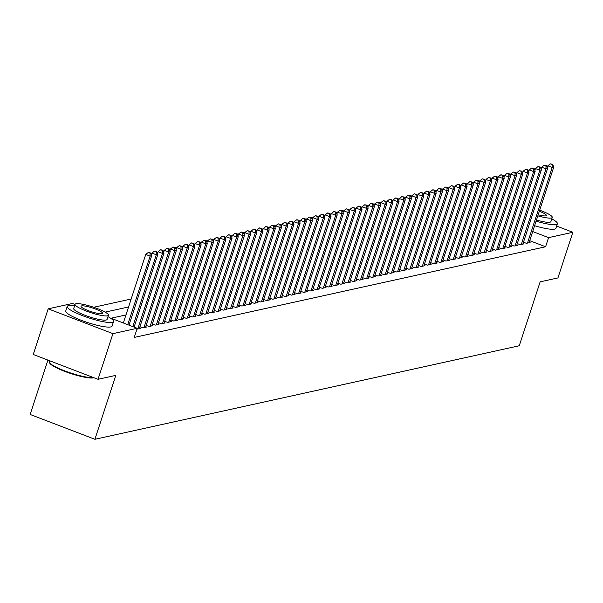 <?xml version="1.0" encoding="UTF-8"?>
<svg xmlns="http://www.w3.org/2000/svg" width="603" height="603" viewBox="0 0 603 603"><rect width="100%" height="100%" fill="white"/><g stroke="black" fill="none" stroke-linecap="round" stroke-linejoin="round"><path stroke-width="0.9" d="M47.923 360.104L30.15 414.465L94.912 439.285L519.258 345.76L540.145 281.85L557.933 277.93L572.85 232.283L548.572 237.635L532.69 231.552M94.912 439.285L115.799 375.375L98.018 379.302L33.255 354.481L48.172 308.834L72.45 303.482L75.036 304.47M131.175 299.013L93.721 307.266M523.472 242.21L526.404 243.333L530.112 242.512L529.223 242.172M517.284 243.574L520.216 244.697L523.924 243.876L523.035 243.537M511.095 244.931L514.027 246.062L517.743 245.24L516.846 244.901M504.915 246.295L507.847 247.418L511.555 246.604L510.666 246.265M498.726 247.66L501.658 248.783L505.367 247.969L504.477 247.622M492.538 249.024L495.47 250.147L499.186 249.333L498.289 248.986M486.357 250.388L489.289 251.511L492.998 250.697L492.108 250.351M480.169 251.752L483.101 252.876L486.809 252.054L485.92 251.715M473.981 253.117L476.913 254.24L480.629 253.418L479.732 253.079M467.8 254.481L470.732 255.604L474.44 254.783L473.551 254.443M461.612 255.845L464.544 256.968L468.252 256.147L467.363 255.808M455.423 257.202L458.355 258.333L462.071 257.511L461.174 257.172M449.243 258.566L452.175 259.689L455.883 258.875L454.994 258.529M443.054 259.931L445.986 261.054L449.695 260.24L448.805 259.893M436.866 261.295L439.798 262.418L443.514 261.604L442.617 261.257M430.685 262.659L433.617 263.782L437.326 262.968L436.436 262.622M424.497 264.024L427.429 265.147L431.137 264.325L430.248 263.986M418.309 265.388L421.241 266.511L424.957 265.689L424.06 265.35M412.128 266.752L415.06 267.875L418.768 267.054L417.879 266.714M405.94 268.109L408.872 269.24L412.58 268.418L411.691 268.079M399.751 269.473L402.683 270.596L406.399 269.782L405.502 269.443M393.571 270.837L396.503 271.961L400.211 271.146L399.322 270.8M387.382 272.202L390.314 273.325L394.023 272.511L393.133 272.164M381.194 273.566L384.126 274.689L387.842 273.875L386.945 273.528M375.013 274.93L377.945 276.053L381.654 275.232L380.764 274.893M368.825 276.295L371.757 277.418L375.465 276.596L374.576 276.257M362.637 277.659L365.569 278.782L369.285 277.96L368.388 277.621M356.456 279.016L359.388 280.146L363.096 279.325L362.207 278.985M350.268 280.38L353.2 281.511L356.908 280.689L356.019 280.35M344.079 281.744L347.011 282.867L350.727 282.053L349.83 281.707M337.899 283.109L340.831 284.232L344.539 283.418L343.65 283.071M331.71 284.473L334.642 285.596L338.351 284.782L337.461 284.435M325.522 285.837L328.454 286.96L332.17 286.139L331.273 285.799M319.334 287.201L322.273 288.324L325.982 287.503L325.092 287.164M313.153 288.566L316.085 289.689L319.794 288.867L318.904 288.528M306.965 289.93L309.897 291.053L313.613 290.231L312.716 289.892M300.776 291.287L303.716 292.417L307.424 291.596L306.535 291.257M294.596 292.651L297.528 293.774L301.236 292.96L300.347 292.621M288.407 294.015L291.339 295.138L295.055 294.324L294.158 293.978M282.219 295.38L285.159 296.503L288.867 295.689L287.978 295.342M276.038 296.744L278.97 297.867L282.679 297.053L281.789 296.706M269.85 298.108L272.782 299.231L276.498 298.41L275.601 298.07M263.662 299.472L266.601 300.596L270.31 299.774L269.42 299.435M257.481 300.837L260.413 301.96L264.122 301.138L263.232 300.799M251.293 302.193L254.225 303.324L257.941 302.502L257.044 302.163M245.104 303.558L248.044 304.681L251.752 303.867L250.863 303.528M238.924 304.922L241.856 306.045L245.564 305.231L244.675 304.884M232.735 306.286L235.667 307.409L239.383 306.595L238.487 306.249M226.547 307.651L229.487 308.774L233.195 307.96L232.306 307.613M220.366 309.015L223.298 310.138L227.007 309.316L226.117 308.977M214.178 310.379L217.11 311.502L220.826 310.681L219.929 310.341M207.99 311.743L210.929 312.867L214.638 312.045L213.748 311.706M201.809 313.108L204.741 314.231L208.45 313.409L207.56 313.07M195.621 314.464L198.553 315.595L202.269 314.774L201.372 314.434M189.432 315.829L192.372 316.952L196.081 316.138L195.191 315.791M183.252 317.193L186.184 318.316L189.892 317.502L189.003 317.155M177.063 318.557L179.996 319.68L183.711 318.866L182.815 318.52M170.875 319.922L173.815 321.045L177.523 320.231L176.634 319.884M164.694 321.286L167.626 322.409L171.335 321.587L170.445 321.248M158.506 322.65L161.438 323.773L165.154 322.952L164.257 322.613M152.318 324.015L155.257 325.138L158.966 324.316L158.076 323.977M146.137 325.371L149.069 326.502L152.778 325.68L151.888 325.341M139.949 326.736L142.881 327.859L146.597 327.045L145.7 326.705M136.926 329.178L140.409 328.409L139.519 328.062M125.967 314.932L110.96 318.241L137.213 328.296L134.235 337.431L545.587 246.763L529.705 240.68M98.018 379.302L112.934 333.647L48.172 308.834M556.629 226.065L572.85 232.283M545.587 246.763L548.572 237.635M137.213 328.296L112.934 333.647M105.141 312.128L128.575 306.957M127.715 324.655L150.117 256.124L151.662 255.778L128.989 325.145M123.336 322.982L145.738 254.443L150.117 256.124L150.041 253.139L150.66 253.004L148.293 252.469L150.041 253.139M148.293 252.469L145.738 254.443M151.662 255.778L150.66 253.004M93.962 377.749A23.788 4.085 -161.9 0 1 93.54 377.862A23.788 4.085 -161.9 0 1 69.692 373.167A23.788 4.085 -161.9 0 1 49.695 363.081L49.325 362.373A24.376 4.191 18.1 0 0 68.991 372.42A24.376 4.191 18.1 0 0 93.631 377.621M49.476 360.7L49.197 361.559A24.376 4.191 18.1 0 0 49.325 362.373M74.606 305.774A24.376 4.191 18.1 0 0 68.508 305.608A24.376 4.191 18.1 0 0 67.219 306.422A24.376 4.191 18.1 0 0 85.822 316.861A24.376 4.191 18.1 0 0 112.264 322.379A24.376 4.191 18.1 0 0 113.552 321.565A24.376 4.191 18.1 0 0 107.975 316.681M67.219 306.422L65.727 310.982A24.376 4.191 18.1 0 0 84.33 321.429A24.376 4.191 18.1 0 0 110.771 326.939A24.376 4.191 18.1 0 0 112.068 326.133L113.552 321.565M108.442 315.241L107.07 319.447A17.547 3.015 -161.9 0 1 106.143 320.027A17.547 3.015 -161.9 0 1 87.103 316.062A17.547 3.015 -161.9 0 1 73.709 308.54L75.081 304.342A17.547 3.015 18.1 0 0 88.475 311.857A17.547 3.015 18.1 0 0 107.515 315.829A17.547 3.015 18.1 0 0 108.442 315.241A17.547 3.015 18.1 0 0 95.048 307.726A17.547 3.015 18.1 0 0 76.008 303.754A17.547 3.015 18.1 0 0 75.081 304.342M101.915 313.681A11.306 1.945 18.1 0 0 102.51 313.304A11.306 1.945 18.1 0 0 93.88 308.457A11.306 1.945 18.1 0 0 81.609 305.902A11.306 1.945 18.1 0 0 81.013 306.279A11.306 1.945 18.1 0 0 89.643 311.125A11.306 1.945 18.1 0 0 101.915 313.681M536.09 221.15A24.376 4.191 18.1 0 0 556.094 224.55A24.376 4.191 18.1 0 0 557.383 223.743A24.376 4.191 18.1 0 0 551.805 218.859M534.597 225.71A24.376 4.191 18.1 0 0 554.602 229.117A24.376 4.191 18.1 0 0 555.898 228.303L557.383 223.743M537.831 215.821A17.547 3.015 18.1 0 0 551.346 218.007A17.547 3.015 18.1 0 0 552.273 217.419L550.901 221.618A17.547 3.015 -161.9 0 1 549.974 222.206A17.547 3.015 -161.9 0 1 536.459 220.02M538.178 214.766A11.306 1.945 18.1 0 0 545.745 215.859A11.306 1.945 18.1 0 0 546.341 215.482A11.306 1.945 18.1 0 0 539.331 211.238M552.273 217.419A17.547 3.015 18.1 0 0 539.677 210.191M132.818 326.615L156.298 254.76L157.85 254.413L134.092 327.105M151.338 254.881L151.926 253.079L156.298 254.76L156.23 251.775L156.848 251.639L154.481 251.104L156.23 251.775M154.481 251.104L151.926 253.079M157.85 254.413L156.848 251.639M137.778 328.989L162.486 253.396L164.031 253.056L139.323 328.643M157.526 253.516L158.114 251.715L162.486 253.396L162.411 250.418L163.036 250.275L160.662 249.748L162.411 250.418M160.662 249.748L158.114 251.715M164.031 253.056L163.036 250.275M143.966 327.625L168.674 252.031L170.219 251.692L145.511 327.286M163.707 252.152L164.295 250.351L168.674 252.031L168.599 249.054L169.217 248.918L166.85 248.383L168.599 249.054M166.85 248.383L164.295 250.351M170.219 251.692L169.217 248.918M150.155 326.261L174.855 250.667L176.408 250.328L151.7 325.921M169.895 250.788L170.483 248.994L174.855 250.667L174.787 247.69L175.405 247.554L173.038 247.019L174.787 247.69M173.038 247.019L170.483 248.994M176.408 250.328L175.405 247.554M156.335 324.896L181.043 249.303L182.588 248.964L157.88 324.557M176.084 249.423L176.671 247.629L181.043 249.303L180.968 246.326L181.593 246.19L179.219 245.655L180.968 246.326M179.219 245.655L176.671 247.629M182.588 248.964L181.593 246.19M162.524 323.532L187.232 247.939L188.777 247.599L164.069 323.193M182.264 248.059L182.852 246.265L187.232 247.939L187.156 244.961L187.774 244.826L185.407 244.29L187.156 244.961M185.407 244.29L182.852 246.265M188.777 247.599L187.774 244.826M168.712 322.168L193.42 246.574L194.965 246.235L170.257 321.829M188.453 246.702L189.041 244.901L193.42 246.574L193.344 243.597L193.962 243.461L191.596 242.926L193.344 243.597M191.596 242.926L189.041 244.901M194.965 246.235L193.962 243.461M174.893 320.804L199.601 245.21L201.146 244.871L176.438 320.464M194.641 245.338L195.229 243.537L199.601 245.21L199.525 242.233L200.151 242.097L197.776 241.562L199.525 242.233M197.776 241.562L195.229 243.537M201.146 244.871L200.151 242.097M181.081 319.447L205.789 243.853L207.334 243.506L182.626 319.1M200.822 243.974L201.41 242.172L205.789 243.853L205.713 240.868L206.332 240.733L203.965 240.198L205.713 240.868M203.965 240.198L201.41 242.172M207.334 243.506L206.332 240.733M187.269 318.083L211.977 242.489L213.522 242.142L188.814 317.736M207.01 242.61L207.598 240.808L211.977 242.489L211.902 239.504L212.52 239.368L210.153 238.833L211.902 239.504M210.153 238.833L207.598 240.808M213.522 242.142L212.52 239.368M193.45 316.718L218.158 241.125L219.703 240.785L194.995 316.379M213.198 241.245L213.786 239.444L218.158 241.125L218.082 238.147L218.708 238.012L216.334 237.476L218.082 238.147M216.334 237.476L213.786 239.444M219.703 240.785L218.708 238.012M199.638 315.354L224.346 239.76L225.891 239.421L201.183 315.015M219.379 239.881L219.967 238.079L224.346 239.76L224.271 236.783L224.889 236.647L222.522 236.112L224.271 236.783M222.522 236.112L219.967 238.079M225.891 239.421L224.889 236.647M205.827 313.99L230.534 238.396L232.08 238.057L207.372 313.65M225.567 238.517L226.155 236.723L230.534 238.396L230.459 235.419L231.077 235.283L228.71 234.748L230.459 235.419M228.71 234.748L226.155 236.723M232.08 238.057L231.077 235.283M212.007 312.625L236.715 237.032L238.26 236.693L213.552 312.286M231.756 237.152L232.343 235.358L236.715 237.032L236.647 234.054L237.265 233.919L234.891 233.384L236.647 234.054M234.891 233.384L232.343 235.358M238.26 236.693L237.265 233.919M218.196 311.261L242.903 235.667L244.449 235.328L219.741 310.922M237.936 235.796L238.524 233.994L242.903 235.667L242.828 232.69L243.446 232.554L241.079 232.019L242.828 232.69M241.079 232.019L238.524 233.994M244.449 235.328L243.446 232.554M224.384 309.897L249.092 234.303L250.637 233.964L225.929 309.558M244.125 234.431L244.712 232.63L249.092 234.303L249.016 231.326L249.634 231.19L247.268 230.655L249.016 231.326M247.268 230.655L244.712 232.63M250.637 233.964L249.634 231.19M230.565 308.532L255.273 232.946L256.818 232.6L232.11 308.193M250.313 233.067L250.901 231.266L255.273 232.946L255.205 229.962L255.823 229.826L253.448 229.291L255.205 229.962M253.448 229.291L250.901 231.266M256.818 232.6L255.823 229.826M236.753 307.176L261.461 231.582L263.006 231.235L238.298 306.829M256.494 231.703L257.082 229.901L261.461 231.582L261.385 228.597L262.004 228.462L259.637 227.926L261.385 228.597M259.637 227.926L257.082 229.901M263.006 231.235L262.004 228.462M242.941 305.811L267.649 230.218L269.194 229.879L244.486 305.465M262.682 230.338L263.27 228.537L267.649 230.218L267.574 227.241L268.192 227.097L265.825 226.57L267.574 227.241M265.825 226.57L263.27 228.537M269.194 229.879L268.192 227.097M249.122 304.447L273.83 228.854L275.375 228.514L250.667 304.108M268.87 228.974L269.458 227.173L273.83 228.854L273.762 225.876L274.38 225.741L272.006 225.205L273.762 225.876M272.006 225.205L269.458 227.173M275.375 228.514L274.38 225.741M255.31 303.083L280.018 227.489L281.563 227.15L256.855 302.744M275.051 227.61L275.639 225.816L280.018 227.489L279.943 224.512L280.561 224.376L278.194 223.841L279.943 224.512M278.194 223.841L275.639 225.816M281.563 227.15L280.561 224.376M261.498 301.719L286.206 226.125L287.752 225.786L263.044 301.379M281.239 226.246L281.827 224.452L286.206 226.125L286.131 223.148L286.749 223.012L284.382 222.477L286.131 223.148M284.382 222.477L281.827 224.452M287.752 225.786L286.749 223.012M267.679 300.354L292.387 224.761L293.932 224.422L269.224 300.015M287.427 224.889L288.015 223.087L292.387 224.761L292.319 221.783L292.937 221.648L290.563 221.113L292.319 221.783M290.563 221.113L288.015 223.087M293.932 224.422L292.937 221.648M273.868 298.99L298.575 223.396L300.121 223.057L275.413 298.651M293.608 223.525L294.196 221.723L298.575 223.396L298.5 220.419L299.118 220.283L296.751 219.748L298.5 220.419M296.751 219.748L294.196 221.723M300.121 223.057L299.118 220.283M280.056 297.626L304.764 222.032L306.309 221.693L281.601 297.287M299.797 222.16L300.384 220.359L304.764 222.032L304.688 219.055L305.306 218.919L302.94 218.384L304.688 219.055M302.94 218.384L300.384 220.359M306.309 221.693L305.306 218.919M286.237 296.269L310.944 220.675L312.49 220.329L287.782 295.922M305.985 220.796L306.573 218.995L310.944 220.675L310.877 217.691L311.495 217.555L309.12 217.02L310.877 217.691M309.12 217.02L306.573 218.995M312.49 220.329L311.495 217.555M292.425 294.905L317.133 219.311L318.678 218.964L293.97 294.558M312.166 219.432L312.753 217.63L317.133 219.311L317.057 216.326L317.675 216.191L315.309 215.663L317.057 216.326M315.309 215.663L312.753 217.63M318.678 218.964L317.675 216.191M298.613 293.54L323.321 217.947L324.866 217.608L300.158 293.201M318.354 218.067L318.942 216.266L323.321 217.947L323.246 214.97L323.864 214.834L321.497 214.299L323.246 214.97M321.497 214.299L318.942 216.266M324.866 217.608L323.864 214.834M304.794 292.176L329.502 216.583L331.047 216.243L306.339 291.837M324.542 216.703L325.13 214.902L329.502 216.583L329.434 213.605L330.052 213.47L327.678 212.934L329.434 213.605M327.678 212.934L325.13 214.902M331.047 216.243L330.052 213.47M310.982 290.812L335.69 215.218L337.235 214.879L312.527 290.473M330.723 215.339L331.311 213.545L335.69 215.218L335.615 212.241L336.233 212.105L333.866 211.57L335.615 212.241M333.866 211.57L331.311 213.545M337.235 214.879L336.233 212.105M317.17 289.448L341.878 213.854L343.424 213.515L318.716 289.108M336.911 213.975L337.499 212.181L341.878 213.854L341.803 210.877L342.421 210.741L340.054 210.206L341.803 210.877M340.054 210.206L337.499 212.181M343.424 213.515L342.421 210.741M323.351 288.083L348.059 212.49L349.604 212.15L324.896 287.744M343.099 212.618L343.687 210.816L348.059 212.49L347.991 209.512L348.609 209.377L346.235 208.842L347.991 209.512M346.235 208.842L343.687 210.816M349.604 212.15L348.609 209.377M329.54 286.719L354.247 211.125L355.793 210.786L331.085 286.38M349.28 211.254L349.868 209.452L354.247 211.125L354.172 208.148L354.79 208.012L352.423 207.477L354.172 208.148M352.423 207.477L349.868 209.452M355.793 210.786L354.79 208.012M335.728 285.355L360.436 209.769L361.981 209.422L337.273 285.015M355.469 209.889L356.056 208.088L360.436 209.769L360.36 206.784L360.978 206.648L358.612 206.113L360.36 206.784M358.612 206.113L356.056 208.088M361.981 209.422L360.978 206.648M341.909 283.998L366.616 208.404L368.162 208.058L343.454 283.651M361.657 208.525L362.245 206.723L366.616 208.404L366.549 205.419L367.167 205.284L364.792 204.749L366.549 205.419M364.792 204.749L362.245 206.723M368.162 208.058L367.167 205.284M348.097 282.634L372.805 207.04L374.35 206.701L349.642 282.294M367.838 207.161L368.425 205.359L372.805 207.04L372.729 204.063L373.347 203.92L370.981 203.392L372.729 204.063M370.981 203.392L368.425 205.359M374.35 206.701L373.347 203.92M354.285 281.269L378.993 205.676L380.538 205.337L355.83 280.93M374.026 205.796L374.614 203.995L378.993 205.676L378.918 202.698L379.536 202.563L377.169 202.028L378.918 202.698M377.169 202.028L374.614 203.995M380.538 205.337L379.536 202.563M360.466 279.905L385.174 204.311L386.719 203.972L362.011 279.566M380.214 204.432L380.802 202.638L385.174 204.311L385.106 201.334L385.724 201.198L383.35 200.663L385.106 201.334M383.35 200.663L380.802 202.638M386.719 203.972L385.724 201.198M366.654 278.541L391.362 202.947L392.907 202.608L368.199 278.202M386.395 203.068L386.983 201.274L391.362 202.947L391.287 199.97L391.905 199.834L389.538 199.299L391.287 199.97M389.538 199.299L386.983 201.274M392.907 202.608L391.905 199.834M372.842 277.176L397.55 201.583L399.096 201.244L374.388 276.837M392.583 201.711L393.171 199.91L397.55 201.583L397.475 198.606L398.093 198.47L395.726 197.935L397.475 198.606M395.726 197.935L393.171 199.91M399.096 201.244L398.093 198.47M379.023 275.812L403.731 200.219L405.276 199.879L380.568 275.473M398.771 200.347L399.359 198.545L403.731 200.219L403.663 197.241L404.281 197.106L401.907 196.57L403.663 197.241M401.907 196.57L399.359 198.545M405.276 199.879L404.281 197.106M385.211 274.448L409.919 198.862L411.465 198.515L386.757 274.109M404.952 198.982L405.54 197.181L409.919 198.862L409.844 195.877L410.462 195.741L408.095 195.206L409.844 195.877M408.095 195.206L405.54 197.181M411.465 198.515L410.462 195.741M391.4 273.091L416.108 197.498L417.653 197.151L392.945 272.744M411.14 197.618L411.728 195.817L416.108 197.498L416.032 194.513L416.65 194.377L414.284 193.842L416.032 194.513M414.284 193.842L411.728 195.817M417.653 197.151L416.65 194.377M397.581 271.727L422.288 196.133L423.834 195.794L399.126 271.38M417.329 196.254L417.917 194.452L422.288 196.133L422.221 193.156L422.839 193.013L420.464 192.485L422.221 193.156M420.464 192.485L417.917 194.452M423.834 195.794L422.839 193.013M403.769 270.363L428.477 194.769L430.022 194.43L405.314 270.023M423.51 194.89L424.097 193.088L428.477 194.769L428.401 191.792L429.019 191.656L426.653 191.121L428.401 191.792M426.653 191.121L424.097 193.088M430.022 194.43L429.019 191.656M409.957 268.998L434.665 193.405L436.21 193.066L411.502 268.659M429.698 193.525L430.286 191.731L434.665 193.405L434.59 190.427L435.208 190.292L432.841 189.757L434.59 190.427M432.841 189.757L430.286 191.731M436.21 193.066L435.208 190.292M416.138 267.634L440.846 192.04L442.391 191.701L417.683 267.295M435.886 192.161L436.474 190.367L440.846 192.04L440.778 189.063L441.396 188.927L439.022 188.392L440.778 189.063M439.022 188.392L436.474 190.367M442.391 191.701L441.396 188.927M422.326 266.27L447.034 190.676L448.579 190.337L423.871 265.931M442.067 190.797L442.655 189.003L447.034 190.676L446.959 187.699L447.577 187.563L445.21 187.028L446.959 187.699M445.21 187.028L442.655 189.003M448.579 190.337L447.577 187.563M428.514 264.905L453.222 189.312L454.768 188.973L430.06 264.566M448.255 189.44L448.843 187.639L453.222 189.312L453.147 186.335L453.765 186.199L451.398 185.664L453.147 186.335M451.398 185.664L448.843 187.639M454.768 188.973L453.765 186.199M434.695 263.541L459.403 187.948L460.948 187.608L436.24 263.202M454.443 188.076L455.031 186.274L459.403 187.948L459.335 184.97L459.953 184.835L457.579 184.299L459.335 184.97M457.579 184.299L455.031 186.274M460.948 187.608L459.953 184.835M440.883 262.184L465.591 186.591L467.137 186.244L442.429 261.838M460.624 186.711L461.212 184.91L465.591 186.591L465.516 183.606L466.134 183.47L463.767 182.935L465.516 183.606M463.767 182.935L461.212 184.91M467.137 186.244L466.134 183.47M447.072 260.82L471.78 185.227L473.325 184.88L448.617 260.473M466.812 185.347L467.4 183.546L471.78 185.227L471.704 182.242L472.322 182.106L469.956 181.571L471.704 182.242M469.956 181.571L467.4 183.546M473.325 184.88L472.322 182.106M453.252 259.456L477.96 183.862L479.506 183.523L454.798 259.117M473.001 183.983L473.589 182.181L477.96 183.862L477.893 180.885L478.511 180.742L476.136 180.214L477.893 180.885M476.136 180.214L473.589 182.181M479.506 183.523L478.511 180.742M459.441 258.092L484.149 182.498L485.694 182.159L460.986 257.752M479.181 182.619L479.769 180.817L484.149 182.498L484.073 179.521L484.691 179.385L482.325 178.85L484.073 179.521M482.325 178.85L479.769 180.817M485.694 182.159L484.691 179.385M465.629 256.727L490.337 181.134L491.882 180.794L467.174 256.388M485.37 181.254L485.958 179.46L490.337 181.134L490.262 178.156L490.88 178.021L488.513 177.486L490.262 178.156M488.513 177.486L485.958 179.46M491.882 180.794L490.88 178.021M471.81 255.363L496.518 179.769L498.063 179.43L473.355 255.024M491.558 179.89L492.146 178.096L496.518 179.769L496.45 176.792L497.068 176.656L494.694 176.121L496.45 176.792M494.694 176.121L492.146 178.096M498.063 179.43L497.068 176.656M477.998 253.999L502.706 178.405L504.251 178.066L479.543 253.659M497.739 178.533L498.327 176.732L502.706 178.405L502.631 175.428L503.249 175.292L500.882 174.757L502.631 175.428M500.882 174.757L498.327 176.732M504.251 178.066L503.249 175.292M484.186 252.634L508.894 177.041L510.44 176.702L485.732 252.295M503.927 177.169L504.515 175.367L508.894 177.041L508.819 174.063L509.437 173.928L507.07 173.393L508.819 174.063M507.07 173.393L504.515 175.367M510.44 176.702L509.437 173.928M490.367 251.27L515.075 175.684L516.62 175.337L491.912 250.931M510.115 175.805L510.703 174.003L515.075 175.684L515.007 172.699L515.625 172.564L513.251 172.028L515.007 172.699M513.251 172.028L510.703 174.003M516.62 175.337L515.625 172.564M496.555 249.913L521.263 174.32L522.809 173.973L498.101 249.567M516.296 174.44L516.884 172.639L521.263 174.32L521.188 171.335L521.806 171.199L519.439 170.664L521.188 171.335M519.439 170.664L516.884 172.639M522.809 173.973L521.806 171.199M502.744 248.549L527.452 172.955L528.997 172.616L504.289 248.202M522.484 173.076L523.072 171.275L527.452 172.955L527.376 169.978L527.994 169.835L525.628 169.307L527.376 169.978M525.628 169.307L523.072 171.275M528.997 172.616L527.994 169.835M508.924 247.185L533.632 171.591L535.178 171.252L510.47 246.846M528.673 171.712L529.261 169.91L533.632 171.591L533.565 168.614L534.183 168.478L531.808 167.943L533.565 168.614M531.808 167.943L529.261 169.91M535.178 171.252L534.183 168.478M515.113 245.82L539.821 170.227L541.366 169.888L516.658 245.481M534.853 170.347L535.441 168.554L539.821 170.227L539.745 167.25L540.363 167.114L537.997 166.579L539.745 167.25M537.997 166.579L535.441 168.554M541.366 169.888L540.363 167.114M521.301 244.456L546.009 168.863L547.554 168.523L522.846 244.117M541.042 168.983L541.63 167.189L546.009 168.863L545.934 165.885L546.552 165.75L544.185 165.214L545.934 165.885M544.185 165.214L541.63 167.189M547.554 168.523L546.552 165.75M527.482 243.092L552.19 167.498L553.735 167.159L529.027 242.753M547.23 167.619L547.818 165.825L552.19 167.498L552.122 164.521L552.74 164.385L550.366 163.85L552.122 164.521M550.366 163.85L547.818 165.825M553.735 167.159L552.74 164.385"/></g></svg>
